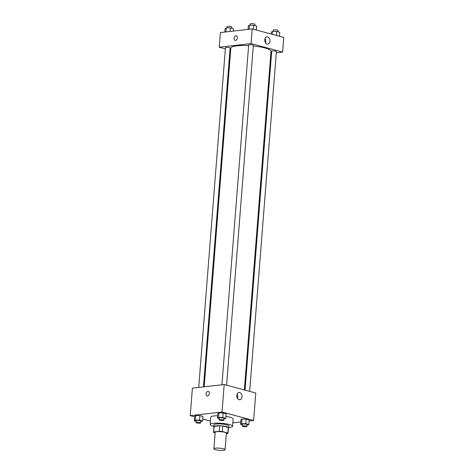 <?xml version="1.0" encoding="UTF-8"?>
<svg xmlns="http://www.w3.org/2000/svg" width="474" height="474" viewBox="0 0 474 474"><rect width="100%" height="100%" fill="white"/><g stroke="black" fill="none" stroke-linecap="round" stroke-linejoin="round"><path stroke-width="0.71" d="M223.42 450.3A5.617 1.067 4.5 0 1 217.282 450.063A5.617 1.067 4.5 0 1 213.869 448.801A5.617 1.067 4.5 0 1 219.557 448.173A5.617 1.067 4.5 0 1 225.073 449.678A5.617 1.067 4.5 0 1 223.42 450.3M213.869 448.801L215.172 432.3A5.617 1.067 4.5 0 1 220.854 431.678A5.617 1.067 4.5 0 1 226.371 433.183L225.073 449.678M213.543 432.175L213.975 426.677A7.252 1.381 4.5 0 1 214.135 426.416L219.717 425.776A7.252 1.381 4.5 0 1 222.739 426.007L228.278 427.495L227.846 432.993L222.306 431.506A7.252 1.381 4.5 0 0 219.284 431.275L213.703 431.915A7.252 1.381 4.5 0 0 213.543 432.175A7.252 1.381 4.5 0 0 213.697 432.489L215.125 432.875M226.329 433.746L227.834 433.574A7.252 1.381 4.5 0 0 228 433.313A7.252 1.381 4.5 0 0 227.846 432.993M228.278 427.495A7.252 1.381 4.5 0 1 228.432 427.815L228 433.313M228.403 428.17A7.489 1.428 -175.5 0 0 228.669 427.832A7.489 1.428 -175.5 0 0 221.317 425.824A7.489 1.428 -175.5 0 0 213.733 426.653A7.489 1.428 -175.5 0 0 213.946 427.033M213.733 426.653L213.881 424.822A7.489 1.428 4.5 0 1 221.459 423.987A7.489 1.428 4.5 0 1 228.818 425.996L228.669 427.832M222.739 426.007L222.306 431.506M214.135 426.416L213.703 431.915M219.717 425.776L219.284 431.275M213.756 426.41A11.24 2.139 4.5 0 1 210.148 424.526A11.24 2.139 4.5 0 1 221.518 423.282A11.24 2.139 4.5 0 1 232.55 426.292A11.24 2.139 4.5 0 1 229.244 427.53A11.24 2.139 4.5 0 1 228.693 427.589M210.148 424.526L210.723 417.197A11.24 2.139 4.5 0 1 217.661 415.775M225.968 416.385A11.24 2.139 4.5 0 1 233.125 418.963L232.55 426.292M249.146 421.013L253.614 420.503L222.033 412.019L190.234 415.657L194.571 416.818M202.754 419.016L210.415 421.078M232.817 422.879L240.715 421.979M200.715 421.688L202.599 420.995L202.961 416.415L199.921 415.597L195.75 415.491L194.624 416.202L194.263 420.788L196.052 421.268M223.929 419.034L225.814 418.346L226.175 413.761L223.136 412.949L218.964 412.842L217.833 413.553L217.477 418.133L219.266 418.613M246.984 425.225L248.868 424.538L249.229 419.952L246.19 419.135L242.018 419.034L240.887 419.745L240.525 424.325L242.321 424.805M209.378 393.485A2.34 1.606 105 0 1 207.114 395.938A2.34 1.606 105 0 1 206.172 393.26A2.34 1.606 105 0 1 208.329 391.411A2.34 1.606 105 0 1 209.378 393.485M253.614 420.503L255.776 393.005L224.196 384.527L222.033 412.019M224.196 384.527L192.397 388.159L190.234 415.657M208.329 391.411A2.34 1.606 -75 0 0 206.172 393.26A2.34 1.606 -75 0 0 207.114 395.938M239.127 399.701A3.685 2.583 -96.5 0 1 236.81 395.897A3.685 2.583 -96.5 0 1 238.991 392.442A3.685 2.583 -96.5 0 1 241.977 395.808A3.685 2.583 -96.5 0 1 239.826 399.76A3.685 2.583 -96.5 0 1 239.127 399.701M237.557 398.462A3.685 2.583 83.5 0 0 237.077 394.214M204.17 386.814L230.832 48.064A20.151 3.833 4.5 0 1 248.619 45.652M253.288 46.008A20.151 3.833 4.5 0 1 271.01 51.228L244.353 389.942M249.65 391.364L276.389 51.601A2.34 0.444 -175.5 0 0 274.967 51.074A2.34 0.444 -175.5 0 0 272.408 50.973A2.34 0.444 -175.5 0 0 271.721 51.233L245.046 390.126M198.713 387.436L225.452 47.69A2.34 0.444 4.5 0 1 227.822 47.43A2.34 0.444 4.5 0 1 230.121 48.058L203.453 386.897M221.927 384.787L248.666 45.042A2.34 0.444 4.5 0 1 251.036 44.781A2.34 0.444 4.5 0 1 253.335 45.409L226.596 385.172M230.654 50.291L229.961 50.102M225.363 48.869L219.231 47.222L220.386 32.558L252.186 28.926L251.03 43.59L219.231 47.222M270.838 53.414L271.555 53.331M276.295 52.792L282.611 52.069L251.03 43.59M282.611 52.069L283.766 37.405L252.186 28.926M269.984 41.191A3.685 2.583 -96.5 0 1 267.816 44.153A3.685 2.583 -96.5 0 1 264.83 40.788A3.685 2.583 -96.5 0 1 266.981 36.836A3.685 2.583 -96.5 0 1 269.984 41.191M235.525 40.367A2.34 1.606 105 0 1 235.098 40.331A2.34 1.606 105 0 1 234.156 37.653A2.34 1.606 105 0 1 236.313 35.811A2.34 1.606 105 0 1 237.326 38.187A2.34 1.606 105 0 1 235.525 40.367M265.547 42.856A3.685 2.583 83.5 0 0 265.796 41.671A3.685 2.583 83.5 0 0 265.061 38.613M236.319 35.811A2.34 1.606 -75 0 0 234.156 37.659A2.34 1.606 -75 0 0 235.104 40.331M279.429 36.243L279.737 32.273L276.697 31.456L272.532 31.355L271.401 32.066L271.247 34.045M272.532 31.355L272.295 34.324M276.697 31.456L276.389 35.426M273.285 31.373L273.38 30.152A2.34 0.444 4.5 0 1 275.75 29.892A2.34 0.444 4.5 0 1 278.048 30.52L277.948 31.794M256.375 30.052L256.683 26.082L253.643 25.264L249.478 25.163L248.346 25.874L248.068 29.394M249.478 25.163L249.152 29.27M253.643 25.264L253.335 29.234M250.231 25.181L250.325 23.961A2.34 0.444 4.5 0 1 252.695 23.7A2.34 0.444 4.5 0 1 254.994 24.328L254.894 25.602M233.285 31.083L233.475 28.736L230.435 27.919L226.264 27.812L225.132 28.523L224.854 32.048M226.264 27.812L225.938 31.924M230.435 27.919L230.157 31.444M227.016 27.83L227.111 26.615A2.34 0.444 4.5 0 1 229.481 26.354A2.34 0.444 4.5 0 1 231.78 26.982L231.679 28.256M248.868 424.538L245.828 423.72L241.657 423.614L240.525 424.325M242.22 426.079L242.362 424.248A2.34 0.444 4.5 0 1 244.732 423.987A2.34 0.444 4.5 0 1 247.031 424.615L246.889 426.446A2.34 0.444 4.5 0 1 246.196 426.707A2.34 0.444 4.5 0 1 243.642 426.606A2.34 0.444 4.5 0 1 242.22 426.079A2.34 0.444 4.5 0 1 244.59 425.818A2.34 0.444 4.5 0 1 246.889 426.446M249.229 419.952L246.19 419.135L242.018 419.034L241.657 423.614M242.018 419.034L240.887 419.745M246.19 419.135L245.828 423.72M225.814 418.346L222.774 417.529L218.603 417.422L217.477 418.133M219.166 419.887L219.308 418.056A2.34 0.444 4.5 0 1 221.678 417.795A2.34 0.444 4.5 0 1 223.977 418.424L223.835 420.254A2.34 0.444 4.5 0 1 223.141 420.515A2.34 0.444 4.5 0 1 220.588 420.414A2.34 0.444 4.5 0 1 219.166 419.887A2.34 0.444 4.5 0 1 221.536 419.626A2.34 0.444 4.5 0 1 223.835 420.254M226.175 413.761L223.136 412.949L218.964 412.842L218.603 417.422M218.964 412.842L217.833 413.553M223.136 412.949L222.774 417.529M202.599 420.995L199.56 420.183L195.395 420.077L194.263 420.788M195.952 422.541L196.1 420.711A2.34 0.444 4.5 0 1 198.464 420.45A2.34 0.444 4.5 0 1 200.763 421.078L200.621 422.909A2.34 0.444 4.5 0 1 199.933 423.169A2.34 0.444 4.5 0 1 197.374 423.069A2.34 0.444 4.5 0 1 195.952 422.541A2.34 0.444 4.5 0 1 198.322 422.281A2.34 0.444 4.5 0 1 200.621 422.909M202.961 416.415L199.921 415.597L195.75 415.491L195.395 420.077M195.75 415.491L194.624 416.202M199.921 415.597L199.56 420.183"/></g></svg>
